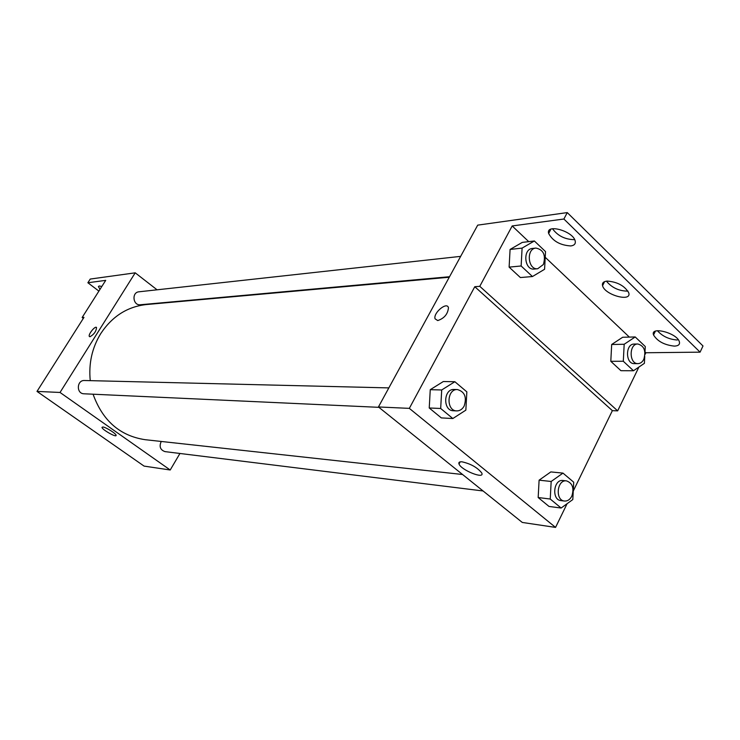 <?xml version="1.0" encoding="UTF-8"?>
<svg xmlns="http://www.w3.org/2000/svg" width="740" height="740" viewBox="0 0 740 740"><rect width="100%" height="100%" fill="white"/><g stroke="black" fill="none" stroke-linecap="round" stroke-linejoin="round"><path stroke-width="1.11" d="M179.94 453.472L170.209 469.993L144.078 466.098L37 391.414L83.981 317.358L82.131 317.506L105.709 280.368L87.875 282.754L90.234 279.063L135.217 272.829L157.065 289.803M161.237 441.456C158.998 446.535 160.247 449.929 164.992 451.622L483.081 490.971M170.209 469.993L60.033 392.459L135.217 272.829M460.659 256.364L138.972 291.8C131.461 292.3 132.904 305.75 140.36 304.75L449.541 276.723M388.842 387.899L84.517 380.508C76.655 379.981 76.137 393.763 84.018 393.791L378.899 407.333M449.254 277.241L146.363 304.547C127.4 306.647 112.193 316.332 100.742 333.611C92.047 347.846 88.55 363.525 90.252 380.647M93.074 394.207C102.601 420.681 119.926 435.832 145.059 439.68L462.583 474.507M102.823 426.989C105.783 427.091 116.383 433.769 116.115 435.351C116.541 437.849 101.759 429.468 102.009 427.359L102.823 426.989M60.033 392.459L37 391.414M89.984 336.737L89.401 336.496C87.755 334.813 95.238 325.415 96.533 327.533C96.2 331.354 94.017 334.415 89.984 336.737M96.533 327.543C95.238 325.415 87.764 334.813 89.401 336.496L89.512 336.608M98.892 291.107L87.875 282.754M83.324 318.394L82.131 317.506M100.02 289.322L98.411 286.556L99.216 285.982L101.843 286.454M567.09 503.709L555.555 527.407L522.292 522.449L378.436 406.954L477.707 225.136L567.265 212.593L703 345.969L700.086 352.157L645.854 352.749L644.993 354.516M555.555 527.407L409.331 408.369L474.784 286.713L612.369 410.654L617.66 410.857L638.916 367.049M612.369 410.654L573.26 491.036M430.255 389.684L429.237 407.981L441.308 417.906L429.237 407.981L430.255 389.684L443.325 381.535L430.255 389.684L441.706 389.971L454.86 381.72L466.848 391.858L465.849 410.145L452.834 418.526L440.679 408.48L441.706 389.971M538.174 497.539L549.015 506.447L538.174 497.539L539.099 480.177L538.174 497.539L550.236 499.028L551.171 481.472L562.974 473.11L573.722 482.202L572.806 499.555L561.133 508.029L550.236 499.028M550.837 471.917L539.099 480.177L550.837 471.917L562.974 473.11M462.056 461.825C470.862 463.832 477.42 467.532 481.721 472.934C485.2 479.714 461.298 470.279 459.022 464.026C458.375 462.361 459.383 461.621 462.056 461.825M409.331 408.369L378.436 406.954M437.738 320.577L435.065 318.801C433.039 312.891 447.136 301.226 448.44 307.775C447.848 314.075 444.278 318.348 437.738 320.577L435.065 318.801C433.039 312.891 447.136 301.236 448.449 307.775M474.784 286.713L479.779 286.325L512.182 225.95L563.899 219.022L567.265 212.593M563.899 219.022L700.086 352.157M627.992 291.135C619.112 291.116 611.915 287.786 606.402 281.154M574.037 239.658C564.787 239.381 557.609 235.727 552.493 228.715M677.285 340.012C669.015 339.392 662.393 336.293 657.425 330.715M479.779 286.325L617.66 410.857M610.805 361.305L620.934 370.694L610.805 361.305L611.675 344.498L610.805 361.305L623.302 361.259L624.181 344.267L635.216 336.95L645.262 346.514L644.956 352.555M622.654 337.264L611.675 344.498L622.654 337.264L635.216 336.95M509.12 267.121L520.377 277.546L509.12 267.121L510.082 249.445L509.12 267.121L521.136 265.984L522.098 248.104L534.363 240.981L545.528 251.609L544.585 269.277L532.449 276.538L521.136 265.984M522.274 242.396L510.082 249.445L522.274 242.396L534.363 240.981M512.182 225.95L528.721 241.638M545.223 257.289L629.351 337.098M644.984 351.925L645.854 352.749M607.115 281.08C617.28 281.848 624.486 285.723 628.713 292.698C632.191 302.521 604.599 295.001 602.563 285.686C601.935 283.004 603.461 281.468 607.115 281.08M570.78 245.939C560.208 245.273 552.826 241.12 548.645 233.488C545.463 223.341 573.102 231 575.193 240.963C575.803 243.793 574.332 245.458 570.78 245.939M674.362 346.117C664.381 345.025 657.444 341.307 653.54 334.97C649.988 325.989 676.887 332.871 679.348 341.695C680.088 344.461 678.423 345.932 674.362 346.117M566.498 480.88L562.983 480.51C553.502 479.002 551.383 499.926 560.957 500.601L564.472 501.036C567.534 501.239 569.985 499.62 571.798 496.188C574.314 488.215 572.547 483.118 566.498 480.88C556.998 479.363 554.88 500.36 564.472 501.036M551.171 481.472L539.099 480.177M561.133 508.029L549.015 506.447M457.44 389.564L454.092 389.481C443.417 388.676 442.677 410.802 453.389 410.746L456.728 410.904C459.855 410.913 462.324 409.294 464.147 406.057C466.968 397.204 464.729 391.7 457.44 389.564C446.738 388.759 445.998 410.95 456.728 410.904M454.86 381.72L443.325 381.535M452.834 418.526L441.308 417.906M440.679 408.48L429.237 407.981M644.753 356.467L644.401 363.322L633.477 370.749L623.302 361.259M637.843 343.998L634.208 344.063C625.207 343.739 625.356 364.136 634.346 363.627L637.982 363.618C640.442 363.516 642.385 362.073 643.809 359.307C646.187 350.945 644.198 345.839 637.843 343.998C628.834 343.665 628.982 364.136 637.982 363.618M624.181 344.267L611.675 344.498M633.477 370.749L620.934 370.694M535.917 248.076L532.421 248.455C522.459 249.038 524.346 270.479 534.215 269.055L537.721 268.731L543.382 264.513C546.009 255.18 543.521 249.695 535.917 248.076C525.937 248.649 527.833 270.165 537.721 268.731M522.098 248.104L510.082 249.445M532.449 276.538L520.377 277.546M459.022 464.026L460.141 461.871M653.54 334.97L655.372 331.206M548.645 233.488L550.921 229.15M602.563 285.686L604.608 281.616"/></g></svg>
